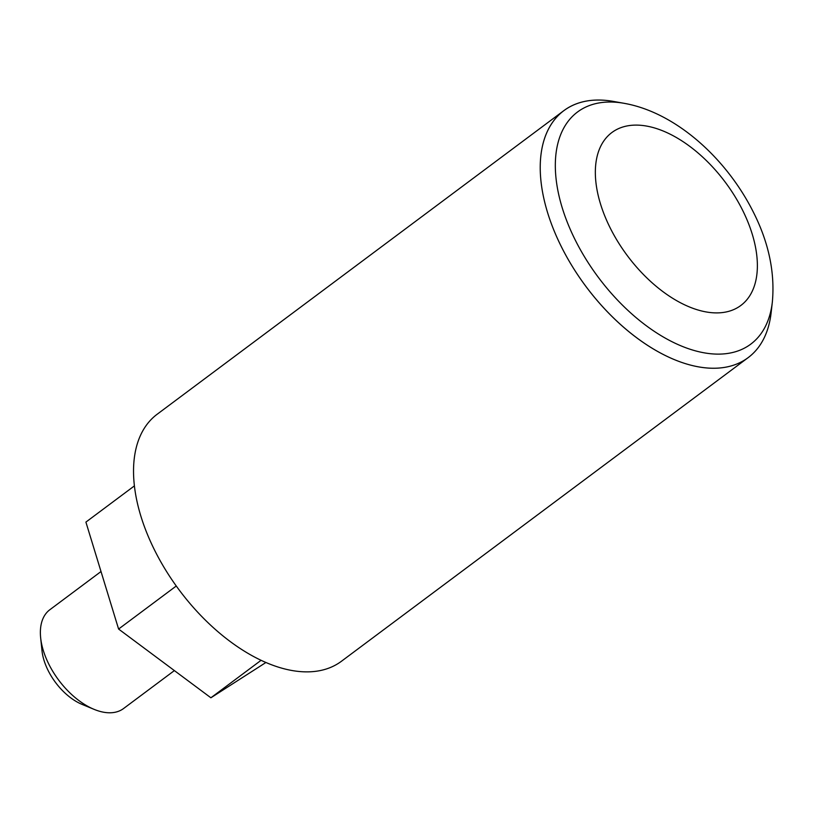 <?xml version="1.0" encoding="UTF-8"?>
<svg xmlns="http://www.w3.org/2000/svg" width="813" height="813" viewBox="0 0 813 813"><rect width="100%" height="100%" fill="white"/><g stroke="black" fill="none" stroke-linecap="round" stroke-linejoin="round"><path stroke-width="1.22" d="M265.932 662.483L210.892 697.788L118.596 629.049L85.904 522.098L134.389 485.9M261.095 660.298L210.892 697.788M176.269 586L118.596 629.049M94.084 709.353L82.072 704.393A46.229 26.229 -126.7 0 1 41.991 650.705L40.65 637.768A61.636 34.979 53.3 0 0 94.084 709.353A61.636 34.979 53.3 0 0 123.556 708.54L174.378 670.593M101.015 571.529L49.806 609.76A61.636 34.979 53.3 0 0 40.65 637.768M771.598 307.233A154.094 87.438 -126.7 0 1 748.173 357.618L341.48 661.233A154.094 87.438 -126.7 0 1 232.396 643.134A154.094 87.438 -126.7 0 1 140.812 515.95A154.094 87.438 -126.7 0 1 157.122 414.274L563.816 110.659A154.094 87.438 -126.7 0 1 618.784 102.529M748.173 357.618A154.094 87.438 -126.7 0 1 639.099 339.529A154.094 87.438 -126.7 0 1 547.505 212.345A154.094 87.438 -126.7 0 1 563.816 110.659M772.35 302.019C775.074 272.162 768.59 241.908 752.909 211.238C726.222 158.525 676.802 113.739 626.62 103.79L623.988 103.292A144.846 82.194 -126.7 0 0 562.555 208.87A144.846 82.194 -126.7 0 0 702.158 352.446A144.846 82.194 -126.7 0 0 772.35 302.019L771.12 312.812A154.094 87.438 -126.7 0 1 696.446 366.46A154.094 87.438 -126.7 0 1 547.932 213.717A154.094 87.438 -126.7 0 1 613.297 101.401L623.988 103.292A144.846 82.194 -126.7 0 1 624.74 103.424M648.012 126.34A107.865 61.209 53.3 0 0 624.719 252.06A107.865 61.209 53.3 0 0 756.263 278.483A107.865 61.209 53.3 0 0 648.012 126.34"/></g></svg>
